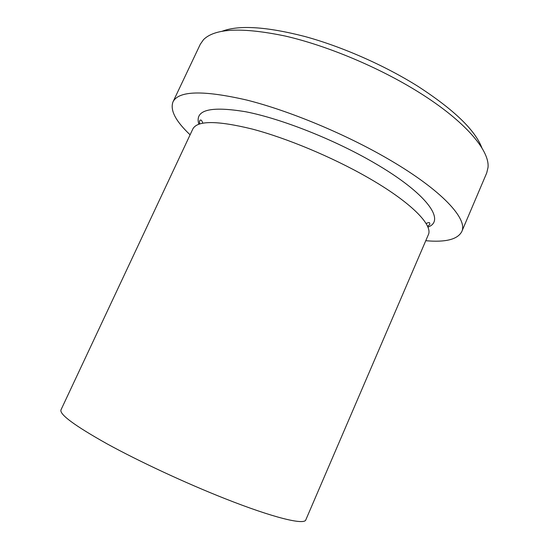 <?xml version="1.0" encoding="UTF-8"?>
<svg xmlns="http://www.w3.org/2000/svg" width="549" height="549" viewBox="0 0 549 549"><rect width="100%" height="100%" fill="white"/><g stroke="black" fill="none" stroke-linecap="round" stroke-linejoin="round"><path stroke-width="0.82" d="M222.208 31.224C238.973 24.89 266.491 26.64 304.757 36.467C341.89 46.603 384.465 65.331 417.775 86.227C453.845 109.594 475.221 130.168 481.905 147.935M461.736 231.678L486.73 172.921L488.013 167.479C489.859 150.584 465.12 121.089 418.791 92.246C379.201 67.472 327.204 45.677 285.212 36.042C242.13 27.1 214.906 28.294 203.535 39.631L200.323 44.208L172.976 101.901C178.549 90.681 203.096 90.05 246.618 100.021C289.337 110.713 345.932 134.244 389.179 159.581C442.288 190.51 468.125 219.243 461.736 231.678C457.53 239.467 445.534 242.473 425.77 240.709M367.027 177.073C410.803 201.943 433.353 225.131 428.302 234.821L305.814 519.876C304.462 525.208 273.704 517.92 224.966 498.629C185.672 483.127 139.13 461.455 107.028 443.825C74.637 425.653 59.292 414.33 60.987 409.849L192.829 128.988C197.269 120.437 217.047 120.451 252.156 129.036C286.509 138.08 331.781 156.939 367.027 177.073M190.098 134.8C175.659 121.185 169.95 110.225 172.976 101.901M198.868 124.184C194.435 109.992 210.082 105.854 245.808 111.776C281.232 118.694 333.689 139.343 373.485 162.449C427.149 193.351 446.104 220.808 427.884 227.108M427.616 226.463L429.833 224.363C429.448 223.059 430.601 221.618 426.051 223.484M202.801 123.148C201.703 119.957 200.646 119.208 199.63 120.91L199.534 123.957"/></g></svg>
